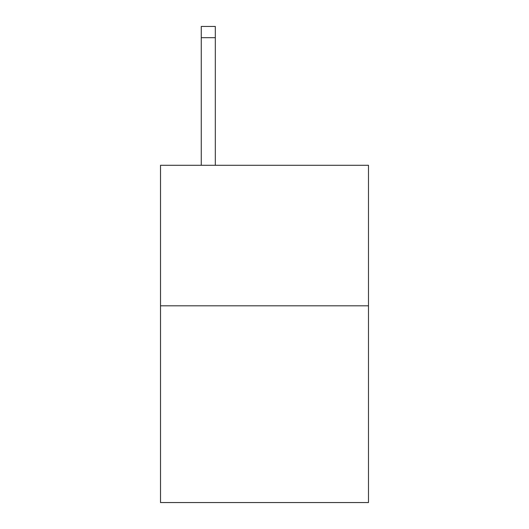 <?xml version="1.0" encoding="UTF-8"?>
<svg xmlns="http://www.w3.org/2000/svg" width="529" height="529" viewBox="0 0 529 529"><rect width="100%" height="100%" fill="white"/><g stroke="black" fill="none" stroke-linecap="round" stroke-linejoin="round"><path stroke-width="0.79" d="M368.488 305.815L368.488 502.55L160.512 502.55L160.512 165.286L368.488 165.286L368.488 305.815L160.512 305.815M215.316 165.286L215.316 37.691L201.265 37.691L201.265 26.45L215.316 26.45L215.316 37.691M201.265 165.286L201.265 37.691M215.316 26.45L201.265 26.45"/></g></svg>
